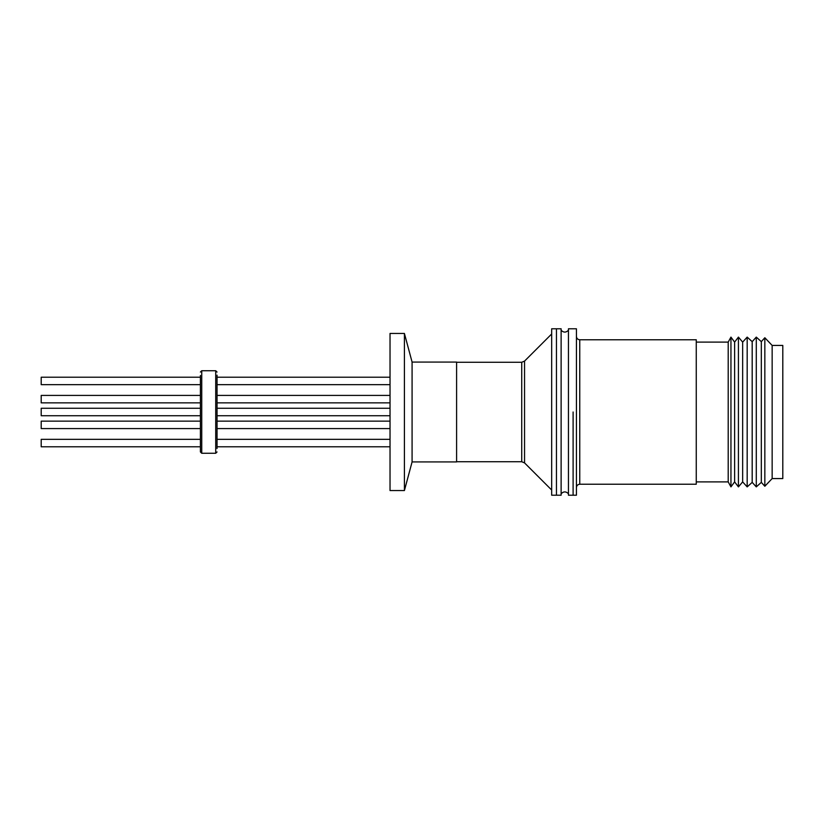 <?xml version="1.0" encoding="UTF-8"?>
<svg xmlns="http://www.w3.org/2000/svg" width="824" height="824" viewBox="0 0 824 824"><rect width="100%" height="100%" fill="white"/><g stroke="black" fill="none" stroke-linecap="round" stroke-linejoin="round"><path stroke-width="1.24" d="M217.052 375.281L217.052 448.503L217.052 446.783L390.03 446.783M217.052 439.336L390.03 439.336L217.052 439.336L217.052 435.422M217.052 434.907L217.052 428.593L390.03 428.593M217.052 421.136L390.03 421.136L217.052 421.136L217.052 415.729L390.03 415.729L217.052 415.729M390.03 408.271L217.052 408.271L217.052 406.84M217.052 406.325L217.052 402.864L390.03 402.864M217.052 395.407L390.03 395.407L217.052 395.407L217.052 388.186L217.052 392.368M200.407 375.497L200.407 451.943L200.407 446.783L41.2 446.783L41.2 439.336L200.407 439.336L200.407 428.593L41.2 428.593L41.2 421.136L200.407 421.136L200.407 415.729L41.2 415.729L41.2 408.271L200.407 408.271L200.407 402.864L41.2 402.864L41.2 395.407L200.407 395.407L200.407 387.27M217.052 417.16L217.052 406.201M217.052 448.204L217.052 437.245M217.052 403.832L217.052 392.883M217.052 386.106L217.052 375.147M217.052 429.551L217.052 418.602M412.082 362.076L456.599 362.076L456.599 461.924L412.082 461.924L412.082 362.076L404.409 333.442L390.03 333.442L390.03 490.558L404.409 490.558L404.409 333.442M573.102 412L573.102 495.214L573.102 412M576.429 412L576.429 495.214L568.447 495.214L568.447 328.786L576.429 328.786L576.429 412M579.756 484.234L579.756 339.766L696.259 339.766L696.259 484.234L579.756 484.234C577.748 484.43 576.635 485.542 576.429 487.561M730.95 337.109L730.95 486.891L734.617 481.896L734.617 342.104L730.95 337.109L728.21 342.104L728.21 481.896L696.259 481.896M738.428 486.891L742.661 481.896L742.661 342.104L738.428 337.109L738.428 486.891L734.617 481.896M747.172 486.891L752.188 482.359L752.188 341.641L747.172 337.109L747.172 486.891L742.661 481.896M756.288 486.891L761.314 482.359L761.314 341.641L756.288 337.109L756.288 486.891L752.188 482.359M772.15 345.431L772.15 478.569L782.8 478.569L782.8 345.431L772.15 345.431L764.837 337.747L764.837 486.253L761.314 482.359M561.123 412L561.123 328.786L556.457 328.786L556.457 412L556.457 328.786L551.668 328.786L551.668 495.214L556.457 495.214L556.457 412L556.457 495.214L561.123 495.214L561.123 412M200.407 439.336L41.2 439.336M390.03 377.217L217.052 377.217L390.03 377.217M41.2 377.217L200.407 377.217L41.2 377.217L41.2 384.664L200.407 384.664M390.03 384.664L217.052 384.664M215.723 453.272L201.746 453.272L201.746 370.728L215.723 370.728L215.723 453.272L217.052 451.943M524.548 361.097L524.548 462.903L521.726 461.728L521.726 362.272L524.548 361.097L551.668 333.988M201.746 453.272L200.407 451.943M215.723 370.728L217.052 372.057M201.746 370.728L200.407 372.057M412.082 461.924L404.409 490.558M728.21 481.896L730.95 486.891M772.15 478.569L764.837 486.253M761.314 341.641L764.837 337.747M752.188 341.641L756.288 337.109M742.661 342.104L747.172 337.109M734.617 342.104L738.428 337.109M728.21 342.104L696.259 342.104M579.756 339.766C577.748 339.57 576.635 338.458 576.429 336.439M561.123 330.259C563.564 332.69 566.006 332.69 568.447 330.259M561.123 493.741C563.564 491.31 566.006 491.31 568.447 493.741M456.599 362.272L521.726 362.272M456.599 461.728L521.726 461.728M524.548 462.903L551.668 490.012M200.407 421.136L41.2 421.136M200.407 395.407L41.2 395.407M200.407 415.729L41.2 415.729"/></g></svg>
